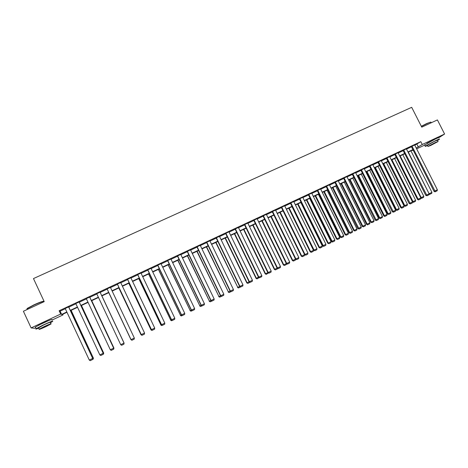 <?xml version="1.0" encoding="UTF-8"?>
<svg xmlns="http://www.w3.org/2000/svg" width="468" height="468" viewBox="0 0 468 468"><rect width="100%" height="100%" fill="white"/><g stroke="black" fill="none" stroke-linecap="round" stroke-linejoin="round"><path stroke-width="0.7" d="M38.388 325.336L48.496 320.662M427.021 143.261L435.948 138.727M424.792 145.033L416.649 148.859M413.314 150.421L412.817 150.655L413.279 150.357M412.536 150.105L412.817 150.655M62.712 314.285L63.01 314.923L52.001 320.094M35.697 327.752L34.55 328.284L31.116 327.916L60.676 314.057L61.641 314.414L66.836 311.98M31.116 327.916L23.4 311.249L44.208 301.632L33.474 278.565L411.694 107.336L421.762 127.156L437.41 119.925L444.6 134.029L438.92 137.656M414.806 145.226L420.814 141.652L59.138 310.758L60.126 311.167L65.315 308.734M68.808 307.102L75.904 303.785M79.344 302.176L86.416 298.865M89.803 297.279L96.853 293.986M100.187 292.424L107.201 289.142M110.518 287.592L117.462 284.339M120.785 282.789L127.653 279.571M130.976 278.021L137.773 274.839M141.096 273.283L147.824 270.135M151.146 268.579L157.798 265.467M161.127 263.911L167.708 260.834M171.036 259.278L177.547 256.23M180.876 254.674L187.323 251.655M190.651 250.099L197.028 247.116M200.357 245.56L206.669 242.605M209.997 241.049L216.239 238.124M219.574 236.568L225.746 233.678M229.08 232.122L235.193 229.261M238.522 227.7L244.571 224.874M247.905 223.312L253.89 220.516M257.224 218.954L263.145 216.181M266.479 214.625L272.335 211.881M275.67 210.325L281.467 207.611M284.801 206.049L290.534 203.369M293.869 201.807L299.543 199.152M302.884 197.59L308.494 194.963M311.834 193.401L317.386 190.804M320.726 189.242L326.219 186.673M329.56 185.112L335 182.567M338.335 181.005L343.717 178.483M347.051 176.927L352.381 174.435M355.715 172.873L360.986 170.405M364.32 168.849L369.533 166.409M372.873 164.847L378.033 162.431M381.367 160.869L386.474 158.482M389.809 156.92L394.857 154.557M398.192 153.001L403.194 150.661M406.528 149.099L411.471 146.788M414.666 144.945L411.366 146.572M406.388 148.824L403.083 150.444M398.052 152.72L394.752 154.341M389.668 156.645L386.363 158.266M381.227 160.594L377.922 162.215M372.733 164.572L369.427 166.187M364.18 168.574L360.875 170.188M355.575 172.598L352.269 174.213M346.917 176.652L343.606 178.267M338.2 180.73L334.889 182.344M329.425 184.837L326.114 186.451M320.592 188.973L317.281 190.581M311.7 193.138L308.383 194.741M302.749 197.326L299.432 198.929M293.74 201.544L290.423 203.141M284.673 205.791L281.356 207.382M275.541 210.068L272.224 211.653M266.351 214.367L263.028 215.953M257.102 218.702L253.773 220.282M247.788 223.066L244.46 224.64M238.411 227.466L235.076 229.027M225.582 233.333L249.122 281.865L252.445 280.25L228.916 231.777L229.215 231.637L225.634 233.444M219.457 236.334L216.128 237.896M209.886 240.815L206.552 242.371M200.245 245.326L196.917 246.882M190.534 249.865L187.212 251.421M180.765 254.434L177.436 255.99M170.919 259.038L167.597 260.594M161.01 263.677L157.687 265.227M151.029 268.345L147.707 269.896M140.979 273.043L137.662 274.599M130.859 277.776L127.542 279.332M120.668 282.543L117.351 284.099M110.401 287.346L107.09 288.896M100.07 292.178L96.736 293.74M89.686 297.04L86.299 298.619M79.227 301.93L75.787 303.539M68.691 306.856L65.204 308.488M59.138 310.758L60.676 314.057M420.814 141.652L422.259 144.501L444.6 134.029M416.233 148.046L422.259 144.501M70.323 310.342L77.419 307.014M80.853 305.405L87.925 302.082M91.313 300.497L98.356 297.192M101.696 295.624L108.711 292.336M112.022 290.78L118.966 287.522M122.283 285.966L129.156 282.736M132.473 281.18L139.271 277.992M142.594 276.436L149.321 273.277M152.638 271.721L159.296 268.597M162.618 267.041L169.2 263.952M172.528 262.39L179.039 259.336M182.368 257.774L188.809 254.75M192.137 253.188L198.514 250.199M201.843 248.637L208.149 245.677M211.477 244.115L217.719 241.184M221.048 239.622L227.226 236.726M230.554 235.164L236.668 232.298M239.996 230.73L246.045 227.898M249.38 226.331L255.358 223.523M258.693 221.961L264.613 219.182M267.942 217.62L273.798 214.87M277.132 213.309L282.929 210.588M286.264 209.026L291.997 206.335M295.331 204.768L301.006 202.106M304.34 200.544L309.951 197.911M313.291 196.344L318.843 193.74M322.177 192.172L327.676 189.593M331.011 188.031L336.445 185.48M339.786 183.912L345.162 181.391M348.496 179.823L353.826 177.325M357.16 175.763L362.425 173.289M365.76 171.727L370.978 169.276M374.312 167.714L379.466 165.292M382.801 163.73L387.908 161.331M391.242 159.769L396.291 157.4M399.625 155.838L404.621 153.492M407.956 151.924L412.905 149.608M66.977 312.285L62.086 314.578L63.01 314.923M413.033 149.871L408.09 152.194M404.756 153.756L399.76 156.101M396.425 157.663L391.377 160.038M388.042 161.6L382.935 163.999M379.601 165.561L374.447 167.983M371.112 169.545L365.894 171.996M362.56 173.558L357.295 176.032M353.96 177.594L348.637 180.098M345.296 181.66L339.92 184.187M336.586 185.749L331.145 188.306M327.811 189.868L322.312 192.447M318.977 194.015L313.425 196.619M310.091 198.186L304.475 200.819M301.14 202.387L295.466 205.048M292.131 206.61L286.398 209.301M283.064 210.869L277.272 213.589M273.938 215.151L268.082 217.901M264.748 219.463L258.827 222.241M255.499 223.809L249.514 226.611M246.18 228.179L240.137 231.016M236.802 232.578L230.695 235.445M227.366 237.013L221.189 239.909M217.86 241.47L211.618 244.401M208.289 245.963L201.983 248.923M198.654 250.485L192.278 253.48M188.949 255.037L182.502 258.061M179.18 259.623L172.669 262.683M169.34 264.244L162.759 267.333M159.436 268.889L152.779 272.013M149.462 273.575L142.734 276.728M139.411 278.284L132.614 281.479M129.297 283.035L122.423 286.258M119.112 287.814L112.162 291.078M108.851 292.635L101.837 295.922M98.502 297.49L91.453 300.795M88.066 302.386L80.993 305.703M77.559 307.318L70.463 310.647M416.93 144.232L418.357 147.046M60.126 311.167L61.641 314.414M414.648 144.91L437.369 189.774L434.052 191.389L435.029 191.839L435.304 191.71L411.998 146.145M411.343 146.531L434.052 191.389M437.369 189.774L437.147 190.809L435.304 191.71M429.097 193.74L408.33 152.077M410.939 150.854L431.935 192.354L431.712 193.372L429.636 194.384L429.062 194.121M429.899 194.261L429.337 193.623L431.935 192.354M421.317 126.278L426.898 123.453L430.788 122.113M430.958 122.329C431.315 121.815 430.016 122.224 427.068 123.564L421.393 126.43M437.521 140.447L439.399 139.283C440.107 138.68 438.879 139.107 435.72 140.576L425.342 146.121C424.71 146.636 425.424 146.437 427.483 145.536M438.686 137.884C439.393 137.276 438.165 137.703 435 139.166L424.751 144.957M427.383 145.332L434.766 141.178L437.416 140.248L437.995 141.377M430.613 145.507L438.071 141.529L435.427 142.471L427.951 146.455L430.613 145.507M434.561 143.021L429.747 145.589L434.561 143.021M27.039 309.073L27.267 308.412L34.076 304.785C39.739 302.246 42.904 301.129 43.577 301.421M43.705 301.778C44.004 300.942 40.815 302.012 34.141 304.978L27.162 308.687L27.162 309.336M50.456 322.721L52.632 321.452C53.481 320.557 50.398 321.709 43.395 324.909L36.135 328.7C35.258 329.361 36.112 329.191 38.692 328.179M51.878 319.837C52.72 318.924 49.631 320.065 42.629 323.253L35.375 327.056L35.533 327.395M38.569 327.922L43.682 324.95C48.725 322.651 50.942 321.82 50.339 322.464L50.93 323.733M45.829 326.676L51.035 323.961C51.644 323.324 49.427 324.16 44.39 326.471L39.16 329.191C38.587 329.817 40.81 328.975 45.829 326.676M44.647 326.506L41.283 328.261L45.577 326.641L48.935 324.886L44.647 326.506M406.364 148.783L429.133 193.805L425.81 195.419L427.05 195.753L403.703 150.029M403.065 150.404L425.81 195.419M429.133 193.805L428.904 194.84L427.05 195.753M398.034 152.679L420.837 197.865L417.514 199.479L418.486 199.941L395.349 153.931M394.729 154.3L417.514 199.479M420.837 197.865L420.615 198.9L418.749 199.818M420.802 197.794L421.206 197.601L400.163 155.908M402.79 154.68L423.821 196.326L423.604 197.344L421.516 198.362L420.802 198.022M421.773 198.239L421.206 197.601L423.821 196.326M412.448 201.878L413.022 201.609L391.944 159.769M394.588 158.529L415.654 200.322L415.438 201.339L413.349 202.357L412.483 201.948L389.645 156.604M413.601 202.24L413.022 201.609L415.654 200.322M386.34 158.219L409.161 203.562L412.483 201.948L412.267 202.989L410.389 203.908L409.161 203.562M386.948 157.862L410.389 203.908M381.204 160.547L404.083 206.06L400.76 207.675L401.731 208.143L378.489 161.823M377.898 162.168L400.76 207.675M404.083 206.06L403.872 207.102L401.977 208.026M372.709 164.525L395.624 210.196L392.301 211.811L393.512 212.174L369.972 165.801M369.404 166.14L392.301 211.811M395.624 210.196L395.413 211.238L393.512 212.174M383.064 163.935L404.176 205.926L404.791 205.633L383.678 163.648M386.334 162.402L407.435 204.34L407.224 205.364L405.376 206.271L404.176 205.926M405.376 206.271L404.791 205.633L407.435 204.34M374.757 167.836L395.905 209.974L396.501 209.687L375.354 167.556M378.027 166.298L399.163 208.389L398.958 209.412L396.852 210.436L395.905 209.974M397.092 210.319L396.501 209.687L399.163 208.389M366.403 171.756L387.58 214.046L388.159 213.771L366.982 171.487M369.673 170.223L390.839 212.46L390.634 213.484L388.762 214.402L387.58 214.046M388.762 214.402L388.159 213.771L390.839 212.46M357.991 175.705L379.203 218.141L379.77 217.877L358.552 175.441M361.261 174.172L382.467 216.555L382.262 217.585L380.151 218.614L379.203 218.141M380.379 218.503L379.77 217.877L382.467 216.555M349.526 179.677L370.773 222.265L371.323 222.007L350.07 179.419M352.796 178.144L374.031 220.68L373.838 221.709L371.937 222.639L370.773 222.265M371.937 222.639L371.323 222.007L374.031 220.68M341.008 183.678L362.29 226.418L362.817 226.167L341.535 183.427M344.278 182.14L365.549 224.833L365.356 225.863L363.232 226.892L362.29 226.418M363.443 226.793L362.817 226.167L365.549 224.833M332.432 187.697L353.75 230.595L354.264 230.355L332.941 187.457M335.702 186.165L357.014 229.01L356.821 230.04L354.896 230.981L353.75 230.595M354.896 230.981L354.264 230.355L357.014 229.01M323.803 191.751L345.156 234.801L345.653 234.567L324.295 191.517M327.073 190.213L348.414 233.216L348.227 234.246L346.291 235.193L345.156 234.801M346.291 235.193L345.653 234.567L348.414 233.216M315.116 195.823L336.504 239.031L336.983 238.809L315.596 195.601M318.386 194.29L339.768 237.446L339.581 238.481L337.633 239.435L336.504 239.031M337.633 239.435L336.983 238.809L339.768 237.446M306.376 199.93L327.799 243.29L328.255 243.079L306.832 199.713M309.646 198.391L331.057 241.704L330.876 242.74L328.916 243.699L327.799 243.29M328.916 243.699L328.255 243.079L331.057 241.704M297.578 204.054L319.036 247.578L319.474 247.373L298.017 203.849M300.848 202.521L322.294 245.992L322.119 247.028L320.147 247.993L319.036 247.578M320.147 247.993L319.474 247.373L322.294 245.992M288.721 208.213L310.214 251.895L310.635 251.696L289.142 208.014M291.991 206.68L313.478 250.31L313.303 251.345L311.314 252.316L310.214 251.895M311.314 252.316L310.635 251.696L313.478 250.31M279.811 212.396L301.334 256.236L301.737 256.049L280.209 212.209M304.592 254.68L304.422 255.692L302.427 256.669L301.737 256.049L304.58 254.662M302.427 256.669L301.334 256.236M270.837 216.608L292.401 260.612L292.781 260.43L271.218 216.427M295.63 259.225L295.489 260.062L293.477 261.05L292.781 260.43L295.489 259.108M293.477 261.05L292.401 260.612M261.805 220.843L283.403 265.011L283.766 264.841L262.168 220.674M286.609 263.776L286.498 264.467L284.474 265.461L283.766 264.841L286.334 263.589M284.474 265.461L283.403 265.011M252.72 225.114L274.347 269.439L274.693 269.281L253.059 224.95M277.53 268.369L277.448 268.901L275.406 269.896L274.693 269.281L277.12 268.094M275.406 269.896L274.347 269.439M243.565 229.408L265.227 273.903L265.555 273.751L243.886 229.256M268.386 272.99L266.28 274.365L265.555 273.751L267.842 272.633M266.28 274.365L265.227 273.903M234.357 233.731L256.054 278.39L256.359 278.255L234.655 233.59M259.19 277.641L257.09 278.864L256.359 278.255L258.5 277.202M257.09 278.864L256.054 278.39M225.079 238.083L246.811 282.912L247.098 282.783L225.36 237.949M249.93 282.333L247.841 283.392L247.098 282.783L249.093 281.806M247.841 283.392L246.811 282.912M364.157 168.521L387.112 214.362L383.789 215.976L384.755 216.456L361.407 169.808M360.851 170.136L383.789 215.976M387.112 214.362L386.907 215.403L384.988 216.345M355.551 172.546L378.548 218.55L375.219 220.171L376.412 220.545L352.784 173.844M352.24 174.16L375.219 220.171M378.548 218.55L378.343 219.597L376.412 220.545M346.887 176.6L369.925 222.774L366.596 224.388L367.561 224.874L344.103 177.904M343.582 178.209L366.596 224.388M369.925 222.774L369.72 223.821L367.778 224.769M338.171 180.677L361.243 227.021L357.915 228.636L359.091 229.027L335.363 181.988M334.86 182.286L357.915 228.636M361.243 227.021L361.044 228.068L359.091 229.027M329.396 184.778L352.503 231.291L349.175 232.912L350.339 233.31L349.69 232.672L326.57 186.1M326.085 186.387L349.175 232.912M352.503 231.291L352.31 232.344L350.339 233.31M320.562 188.914L343.711 235.597L340.382 237.212L341.535 237.621L340.88 236.983L317.719 190.242M317.245 190.517L340.382 237.212M343.711 235.597L343.518 236.65L341.535 237.621M311.67 193.073L334.854 239.932L331.525 241.546L332.485 242.05L308.804 194.413M308.353 194.676L331.525 241.546M334.854 239.932L334.667 240.985L332.672 241.956M302.72 197.256L325.939 244.29L322.616 245.905L323.569 246.414L299.836 198.607M299.403 198.859L322.616 245.905M325.939 244.29L325.757 245.343L323.751 246.326M293.705 201.474L316.971 248.678L313.642 250.298L314.765 250.725L314.081 250.093L290.803 202.831M290.388 203.071L313.642 250.298M316.971 248.678L316.789 249.736L314.765 250.725M284.638 205.715L307.938 253.1L304.61 254.715L305.727 255.154L305.031 254.522L281.718 207.078M281.315 207.306L304.61 254.715M307.938 253.1L307.757 254.159L305.727 255.154M275.506 209.986L298.841 257.546L295.519 259.167L296.624 259.611L295.916 258.979L272.563 211.361M272.183 211.571L295.519 259.167M298.841 257.546L298.672 258.605L296.624 259.611M266.31 214.285L289.686 262.027L286.363 263.642L287.457 264.098L286.744 263.466L263.349 215.672M262.987 215.871L286.363 263.642M289.686 262.027L289.516 263.086L287.457 264.098M257.055 218.614L280.472 266.538L277.15 268.152L278.232 268.614L277.506 267.988L254.077 220.007M253.732 220.188L277.15 268.152M280.472 266.538L280.309 267.597L278.232 268.614M247.742 222.973L271.194 271.077L267.866 272.692L268.942 273.166L268.205 272.54L244.741 224.377M244.413 224.541L267.866 272.692M271.194 271.077L271.031 272.142L268.942 273.166M238.358 227.36L261.852 275.646L258.523 277.261L259.588 277.74L258.839 277.12L235.34 228.77M235.03 228.922L258.523 277.261M261.852 275.646L261.694 276.711L259.588 277.74M225.874 233.199L249.415 281.73L250.169 282.35L249.122 281.865M252.445 280.25L252.287 281.315L250.169 282.35M219.404 236.223L242.974 284.883L239.651 286.498L240.687 286.995L239.92 286.375L216.345 237.656M216.076 237.779L239.651 286.498M242.974 284.883L242.822 285.954L240.687 286.995M209.828 240.704L233.438 289.546L230.116 291.16L231.145 291.669L230.367 291.049L206.745 242.143M206.499 242.26L230.116 291.16M233.438 289.546L233.292 290.616L231.145 291.669M200.187 245.209L223.833 294.249L220.516 295.858L221.528 296.379L220.744 295.758L197.086 246.665M196.858 246.771L220.516 295.858M223.833 294.249L223.692 295.32L221.528 296.379M190.482 249.748L214.163 298.976L210.846 300.591L211.852 301.117L211.05 300.503L187.358 251.211M187.153 251.304L210.846 300.591M214.163 298.976L214.028 300.046L211.852 301.117M180.706 254.323L204.428 303.738L201.111 305.352L202.1 305.891L201.293 305.276L177.559 255.791M177.384 255.879L201.111 305.352M204.428 303.738L204.294 304.814L202.1 305.891M170.867 258.927L194.624 308.535L191.307 310.149L192.289 310.693L191.47 310.079L167.696 260.407M167.544 260.483L191.307 310.149M194.624 308.535L194.495 309.611L192.289 310.693M160.957 263.56L184.755 313.367L181.438 314.982L182.403 315.531L181.572 314.923L157.763 265.052M157.634 265.116L181.438 314.982M184.755 313.367L184.626 314.443L182.403 315.531M150.977 268.228L174.81 318.234L171.499 319.843L172.452 320.404L171.61 319.796L147.765 269.732M147.654 269.784L171.499 319.843M174.81 318.234L174.687 319.311L172.452 320.404M140.927 272.926L164.8 323.131L161.483 324.739L162.425 325.313L161.571 324.71L137.691 274.441M137.604 274.482L161.483 324.739M164.8 323.131L164.683 324.207L162.425 325.313M215.748 242.465L237.773 287.34L216.005 242.342M240.488 286.989L238.528 287.949L237.773 287.34L239.622 286.439M238.528 287.949L237.516 287.463M206.347 246.876L228.39 291.933L206.587 246.759M230.952 291.663L229.156 292.541L228.39 291.933L230.086 291.102M229.156 292.541L228.15 292.044M196.888 251.316L218.942 296.554L197.104 251.211M221.346 296.361L219.714 297.162L218.942 296.554L220.486 295.799M219.714 297.162L218.72 296.654M187.358 255.785L209.43 301.211L187.557 255.692M211.676 301.1L210.214 301.813L209.43 301.211L210.816 300.532M210.214 301.813L209.231 301.298M177.77 260.284L199.854 305.896L177.945 260.202M201.942 305.867L200.643 306.499L199.854 305.896L201.082 305.294M200.643 306.499L199.672 305.973M168.117 264.818L190.207 310.612L168.264 264.748M192.137 310.664L191.014 311.214L190.207 310.612L191.277 310.091M191.014 311.214L190.055 310.682M158.395 269.381L180.496 315.362L158.523 269.322M182.263 315.496L181.315 315.964L180.496 315.362L181.409 314.917M181.315 315.964L180.367 315.42M148.608 273.973L170.721 320.147L148.707 273.926M172.318 320.369L171.545 320.744L170.721 320.147L171.469 319.784M171.545 320.744L170.615 320.188M138.75 278.6L160.875 324.962L138.832 278.559M162.302 325.272L161.712 325.558L160.875 324.962L161.454 324.681M161.712 325.558L160.793 324.997M130.806 277.664L154.715 328.062L151.404 329.671L152.334 330.256L151.468 329.653L127.548 279.185M127.483 279.215L151.404 329.671M154.715 328.062L154.604 329.144L152.334 330.256M128.823 283.257L150.965 329.811L128.881 283.228M152.217 330.209L151.813 330.408L150.965 329.811L151.375 329.612M151.813 330.408L150.901 329.835M120.615 282.426L144.559 333.029L141.248 334.638L142.149 335.234L141.289 334.632L117.333 283.965M117.292 283.982L141.248 334.638M144.559 333.029L144.454 334.117L142.167 335.234M118.831 287.949L140.979 334.696L118.866 287.931M142.061 335.182L141.219 334.579M141.839 335.287L140.944 334.708M110.349 287.229L134.334 338.036L131.022 339.645L131.917 340.248L131.04 339.645L107.043 288.774M107.032 288.779L131.022 339.645M134.334 338.036L134.228 339.119L131.929 340.248M108.769 292.67L130.929 339.616L108.781 292.664M131.836 340.189L130.999 339.581M131.8 340.207L130.929 339.616M100.012 292.067L124.032 343.073L100.017 292.061M96.683 293.623L120.715 344.7L124.032 343.073L123.932 344.161L121.616 345.296L120.715 344.7M123.938 344.155L124.038 343.062M101.889 295.899L124.055 342.974L101.895 295.899M124.008 343.003L123.944 344.05M123.962 344.033L124.061 342.962M89.599 296.934L113.66 348.151L89.634 296.917M86.247 298.502L110.319 349.783L113.66 348.151L113.566 349.239L111.226 350.38L110.319 349.783M113.689 348.128L113.566 349.239M91.681 300.69L113.888 347.952L91.716 300.672M113.66 348.063L113.589 349.122M113.917 347.929L113.794 349.017M79.11 301.842L103.206 353.264L79.168 301.813M75.734 303.422L99.842 354.908L103.206 353.264L103.118 354.352L100.766 355.505L99.842 354.908M103.264 353.223L103.118 354.352M81.403 305.51L103.644 352.966L81.461 305.487M103.235 353.165L103.644 352.966L103.557 354.03L103.153 354.229M103.697 352.925L103.557 354.03M68.55 306.78L92.682 358.412L68.632 306.739M65.146 308.371L89.294 360.073L92.682 358.412L92.6 359.5L90.23 360.664L89.294 360.073M92.763 358.359L92.6 359.5M71.054 310.372L93.325 358.008L71.136 310.331M92.734 358.301L93.325 358.008L93.243 359.079L92.646 359.371M93.407 357.961L93.243 359.079M427.302 145.174L427.951 146.455M425.342 146.121L424.634 144.729M27.226 309.483L26.939 308.857M38.464 327.682L39.16 329.191M36.135 328.7L35.375 327.056"/></g></svg>
